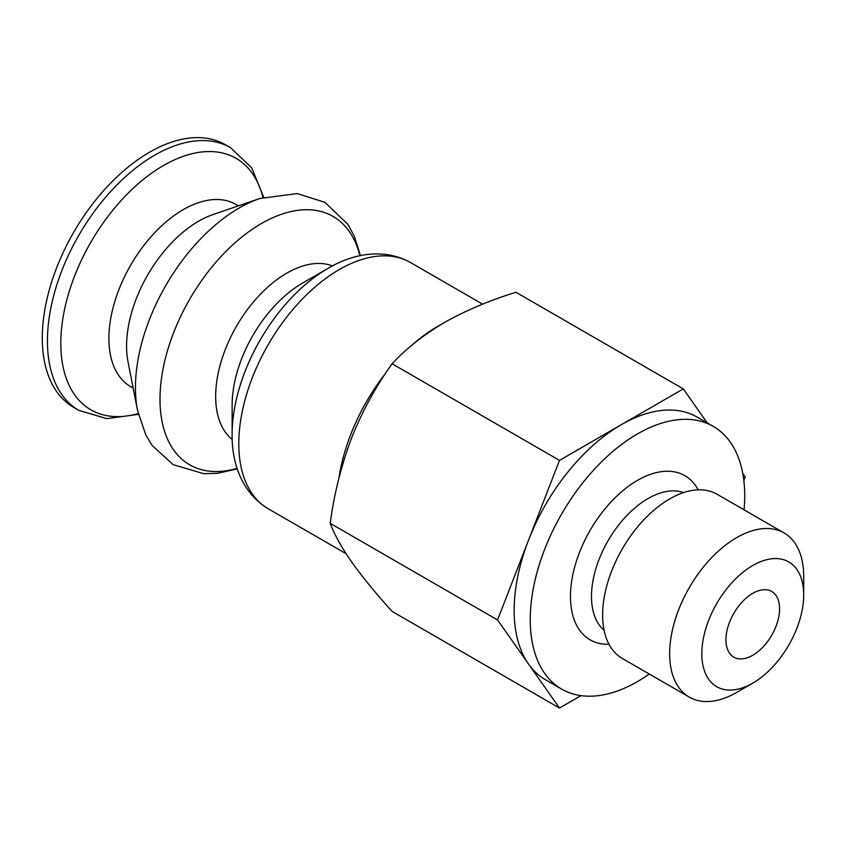 <?xml version="1.0" encoding="UTF-8"?>
<svg xmlns="http://www.w3.org/2000/svg" width="846" height="846" viewBox="0 0 846 846"><rect width="100%" height="100%" fill="white"/><g stroke="black" fill="none" stroke-linecap="round" stroke-linejoin="round"><path stroke-width="1.27" d="M559.481 460.383L497.564 619.959L559.481 708.049L392.11 611.415C375.888 593.511 362.374 576.983 351.576 561.85C341.329 547.034 334.202 534.196 330.194 523.336C334.191 493.747 341.319 465.311 351.576 438.017C362.374 411.061 375.888 386.305 392.11 363.759C406.133 348.615 423.571 334.857 444.446 322.485C465.892 310.429 489.728 300.362 515.944 292.272L683.304 388.896L621.398 424.639L559.481 460.383L392.11 363.759M78.847 410.363L73.708 407.391A151.656 87.561 -60 0 1 73.708 232.269A151.656 87.561 -60 0 1 225.364 144.708L230.514 147.68A151.656 87.561 -60 0 0 78.847 235.241A151.656 87.561 -60 0 0 78.847 410.363L106.839 418.633L138.384 414.339M743.846 480.539L745.22 476.975L742.777 473.496M559.481 708.049L580.99 695.634M497.564 619.959L330.194 523.336M707.203 422.894L683.304 388.896M736.676 692.419L752.76 683.134A72.037 41.591 -60 0 1 701.82 653.725A72.037 41.591 -60 0 1 752.76 565.498A72.037 41.591 -60 0 1 803.7 594.907A72.037 41.591 -60 0 1 752.76 683.134L736.676 692.419A94.784 54.726 -60 0 1 689.279 697.115A94.784 54.726 -60 0 1 689.279 587.663A94.784 54.726 -60 0 1 784.073 532.938A94.784 54.726 -60 0 1 803.7 576.338L803.7 594.907M752.76 655.269A37.911 21.89 -60 0 1 733.799 657.152A37.911 21.89 -60 0 1 733.799 613.371A37.911 21.89 -60 0 1 771.721 591.481A37.911 21.89 -60 0 1 777.527 621.863A37.911 21.89 -60 0 1 752.76 655.269M689.279 697.115L622.254 658.421A94.784 54.726 -60 0 1 622.254 548.969A94.784 54.726 -60 0 1 717.048 494.244L784.073 532.938M608.983 644.261A94.784 54.726 -60 0 1 590.085 530.4A94.784 54.726 -60 0 1 698.14 489.834M649.284 674.019A151.656 87.561 -60 0 1 637.482 681.59A151.656 87.561 -60 0 1 561.649 689.099A151.656 87.561 -60 0 1 561.649 513.977A151.656 87.561 -60 0 1 713.305 426.416A151.656 87.561 -60 0 1 744.068 509.842M561.649 689.099L545.564 679.814A151.656 87.561 -60 0 1 528.517 664.004A151.656 87.561 -60 0 1 528.517 540.171A151.656 87.561 -60 0 1 621.398 424.639A151.656 87.561 -60 0 1 697.22 417.131L713.305 426.416M338.886 478.392A142.181 82.094 -60 0 1 385.565 373.34M411.431 345.591A142.181 82.094 -60 0 1 440.629 324.737M268.245 508.763A142.181 82.094 -60 0 1 268.245 344.586A142.181 82.094 -60 0 1 410.426 262.493C383.196 247.349 351.809 254.117 327.962 268.415A135.519 78.244 -60 0 0 232.132 434.389C231.677 462.18 241.512 492.753 268.245 508.763L346.067 553.696M232.132 434.389L232.132 405.086A99.638 57.528 -60 0 1 302.582 283.061L327.962 268.415M232.238 439.508A100.611 58.088 -60 0 1 236.489 326.249A100.611 58.088 -60 0 1 332.446 265.93M237.113 468.335A143.397 82.792 -60 0 1 160.328 389.551A143.397 82.792 -60 0 1 253.229 228.642A143.397 82.792 -60 0 1 359.846 255.746M259.796 198.503L212.981 214.567A101.932 58.85 -60 0 0 128.021 361.739L137.507 410.31A146.707 84.695 -60 0 1 259.796 198.503L297.242 193.575L324.917 202.331L347.981 224.454L354.506 236.637L360.428 255.619M133.139 387.912A105.19 60.732 -60 0 1 130.675 265.158A105.19 60.732 -60 0 1 238.212 205.906M138.205 413.578A145.195 83.828 -60 0 1 61.155 333.345A145.195 83.828 -60 0 1 154.966 170.85A145.195 83.828 -60 0 1 262.979 197.467M604.086 630.259A79.915 46.139 -60 0 1 608.031 540.763A79.915 46.139 -60 0 1 683.568 492.594M482.611 304.169L410.426 262.493M137.507 410.31L145.819 435.034L152.227 445.567L173.208 464.687L203.78 473.686L217.464 473.316L237.292 468.896M263.719 197.234L251.674 167.772L230.514 147.68"/></g></svg>
